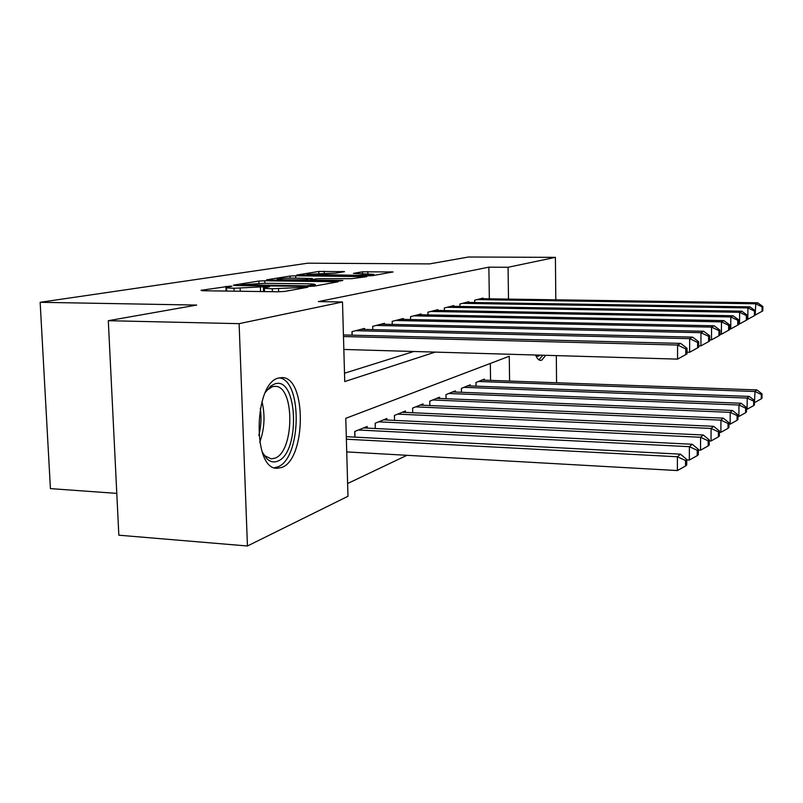 <?xml version="1.0" encoding="UTF-8"?>
<svg xmlns="http://www.w3.org/2000/svg" width="803" height="803" viewBox="0 0 803 803"><rect width="100%" height="100%" fill="white"/><g stroke="black" fill="none" stroke-linecap="round" stroke-linejoin="round"><path stroke-width="1.2" d="M230.28 286.099L201.031 290.305L202.707 290.746L278.129 291.78L284.643 291.439L307.85 287.233L272.297 288.739C266.666 288.638 264.046 288.337 264.428 287.825L269.477 286.761L267.78 286.561L234.014 288.247C228.624 288.147 226.135 287.855 226.536 287.374L231.896 286.29L230.28 286.099M226.677 290.867L225.402 291.057M264.558 291.338L262.912 291.569M545.779 355.307L541.754 360.166L540.409 360.396C538.602 360.216 536.986 358.419 535.561 355.006M281.793 467.456L277.165 468.279C252.192 469.835 253.648 382.519 278.741 378.002L282.335 377.601C306.716 377.5 306.124 459.346 281.793 467.456M344.537 271.665L318.821 271.454L296.759 275.027L367.332 275.871L372.933 275.6L393.048 271.956L362.434 271.805L353.43 273.381L373.776 274.335L357.947 275.339L306.997 274.335L335.704 273.13L344.537 271.665M509.594 381.064L509.263 356.251L345.782 418.323L347.98 496.274L247.444 545.99L118.844 535.2L108.305 320.698L196.685 305.07L40.15 302.299L307.69 263.193L429.545 263.896L468.52 257.01L555.405 257.351L555.806 299.81M108.305 320.698L239.113 323.659L342.5 301.988L344.748 381.566L435.186 352.105M489.348 298.826L488.866 267.148L318.369 301.597L342.5 301.988M488.866 267.148L508.068 267.279L555.405 257.351M264.799 280.759L258.857 281.05L233.382 285.125L235.128 285.527L308.201 286.42L314.405 286.099L338.204 281.783L264.799 280.759L264.89 283.318M266.616 279.805L290.044 276.061L295.695 275.79L366.75 276.664L351.604 278.681L317.275 278.681L310.38 279.896L312.789 280.147L342.861 280.458L340.221 280.93L266.626 280.096M364.592 329.441L364.562 328.427L351.985 331.649L352.075 335.162M384.557 324.261L384.527 323.318L372.692 326.339L372.783 329.631M403.357 319.383L403.337 318.5L392.185 321.351L392.255 324.432M421.103 314.786L421.093 313.953L410.564 316.643L410.624 319.534M437.886 310.44L437.866 309.657L427.909 312.206L427.969 314.917M453.765 306.334L453.755 305.592L444.33 308.001L444.37 310.56M468.822 302.43L468.811 301.727L459.868 304.026L459.918 306.435M344.507 373.224L413.836 351.483M474.653 302.52L474.623 300.242L483.115 298.074L483.125 298.736M347.619 483.526L406.94 455.311M490.583 380.391L490.322 363.438M354.876 437.133L354.725 431.492L367.142 426.473L367.182 428.099M375.312 428.501L375.172 423.231L386.865 418.504L386.895 420.019M394.544 420.391L394.424 415.442L405.455 410.995L405.485 412.421M412.692 412.742L412.591 408.105L423 403.899L423.03 405.244M429.836 405.535L429.746 401.169L439.592 397.194L439.622 398.459M446.066 398.72L445.986 394.614L455.311 390.84L455.341 392.035M461.444 392.276L461.374 388.391L470.227 384.818L470.247 385.942M476.038 386.163L475.978 382.499L484.38 379.096L484.4 380.16M40.15 302.299L50.418 488.615L116.786 493.393M247.444 545.99L239.113 323.659M556.318 355.609L556.569 382.75M508.5 299.107L508.068 267.279M316.091 285.798L315.308 285.788M241.372 284.804L306.555 285.848L315.278 284.684C315.569 284.192 312.909 283.891 307.288 283.8L264.097 283.308L241.372 284.804M293.898 278.109C285.145 278.139 279.554 278.5 277.115 279.203L283.298 279.846L305.361 279.725L312.287 278.511L293.898 278.109M346.735 451.908L677.381 470.568L677.401 456.756L680.472 454.167L346.304 436.681M346.374 439.211L677.401 456.756L685.531 460.5L685.521 466.021L686.726 464.947L686.746 459.446L685.531 460.5M680.472 454.167L686.746 459.446M685.521 466.021L677.381 470.568M343.845 349.466L677.551 359.122L677.571 345.029L343.473 336.527M685.792 348.944L685.782 354.575L686.997 353.892L687.017 348.281L685.792 348.944L677.571 345.029L680.683 343.393L343.433 334.951M677.551 359.122L685.782 354.575M687.017 348.281L680.683 343.393M265.442 392.276L270.942 385.932L274.797 383.904C298.013 375.573 300.503 453.645 277.467 461.233C273.703 462.689 270.139 461.835 266.767 458.643L262.19 451.959M263.213 453.916L264.87 455.803L271.143 458.854L274.787 458.232C294.48 452.039 295.002 386.143 275.288 386.333L272.307 386.685L266.676 390.429M274.365 467.717L277.657 466.914C301.356 459.115 302.811 380.231 279.243 377.862M538.923 359.864L542.808 355.217M540.228 355.147L537.94 356.331L535.681 355.307M686.736 459.898L689.345 460.039L689.386 446.679L692.256 444.27L363.568 427.919M358.389 430.006L689.386 446.679L697.235 450.312L697.215 455.652L698.339 454.649L698.359 449.329L697.235 450.312M692.256 444.27L698.359 449.329M697.215 455.652L689.345 460.039M698.359 450.081L700.537 450.192L700.587 437.264L703.277 435.005L383.493 419.859M378.625 421.836L700.587 437.264L708.166 440.787L708.146 445.956L709.2 445.023L709.23 439.863L708.166 440.787M703.277 435.005L709.23 439.863M708.146 445.956L700.537 450.192M709.22 440.887L711.026 440.977L711.087 428.441L713.606 426.313L402.273 412.27M397.686 414.127L711.087 428.441L718.424 431.863L718.394 436.872L719.378 435.989L719.408 431L718.424 431.863M713.606 426.313L719.408 431M718.394 436.872L711.026 440.977M719.408 432.245L720.883 432.315L720.943 420.15L723.312 418.152L419.999 405.113M415.663 406.87L720.943 420.15L728.04 423.472L728.01 428.34L728.943 427.517L728.973 422.669L728.04 423.472M723.312 418.152L728.973 422.669M728.01 428.34L720.883 432.315M687.007 352.196L689.636 352.266L689.667 338.645L355.699 330.695M697.596 342.439L697.576 347.89L698.71 347.237L698.73 341.817L697.596 342.439L689.667 338.645L692.567 337.119L360.938 329.35M689.636 352.266L697.576 347.89M698.73 341.817L692.567 337.119M698.72 345.812L700.929 345.872L700.969 332.693L376.195 325.446M708.627 336.367L708.607 341.626L709.661 341.024L709.691 335.774L708.627 336.367L700.969 332.693L703.679 331.258L381.124 324.181M700.929 345.872L708.607 341.626M709.691 335.774L703.679 331.258M709.671 339.83L711.498 339.87L711.558 327.102L395.477 320.507M718.956 330.665L718.926 335.774L719.92 335.202L719.95 330.123L718.956 330.665L711.558 327.102L714.098 325.767L400.125 319.323M711.498 339.87L718.926 335.774M719.95 330.123L714.098 325.767M719.93 334.209L721.415 334.249L721.485 321.862L413.665 315.85M728.642 325.325L728.612 330.274L729.556 329.742L729.586 324.813L728.642 325.325L721.485 321.862L723.874 320.608L418.052 314.726M721.415 334.249L728.612 330.274M729.586 324.813L723.874 320.608M728.963 424.114L730.148 424.165L730.218 412.351L732.456 410.474L436.762 398.338M432.656 399.994L730.218 412.351L737.094 415.593L737.064 420.31L737.937 419.537L737.977 414.83L737.094 415.593M732.456 410.474L737.977 414.83M737.064 420.31L730.148 424.165M729.556 328.929L730.75 328.959L730.82 316.944L430.85 311.454M737.756 320.307L737.726 325.105L738.609 324.603L738.64 319.815L737.756 320.307L730.82 316.944L733.069 315.76L434.995 310.39M730.75 328.959L737.726 325.105M738.64 319.815L733.069 315.76M737.967 416.446L738.88 416.486L738.961 405.003L741.069 403.236L452.621 391.934M448.736 393.5L738.961 405.003L745.636 408.155L745.596 412.742L746.419 412.009L746.459 407.442L745.636 408.155M741.069 403.236L746.459 407.442M745.596 412.742L738.88 416.486M738.609 323.95L739.533 323.97L739.623 312.297L447.11 307.288M746.348 315.569L746.308 320.236L747.141 319.765L747.181 315.107L746.348 315.569L739.623 312.297L741.741 311.183L451.035 306.284M739.533 323.97L746.308 320.236M747.181 315.107L741.741 311.183M746.449 409.209L747.121 409.239L747.212 398.067L749.199 396.401L467.667 385.852M463.983 387.337L747.212 398.067L753.686 401.139L753.656 405.605L754.429 404.913L754.469 400.456L753.686 401.139M749.199 396.401L754.469 400.456M753.656 405.605L747.121 409.239M747.141 319.263L747.834 319.273L747.914 307.92L462.508 303.343M754.449 311.102L754.408 315.639L755.191 315.198L755.232 310.671L754.449 311.102L747.914 307.92L749.922 306.866L466.232 302.39M747.834 319.273L754.408 315.639M755.232 310.671L749.922 306.866M754.459 402.363L755.011 391.513L756.898 389.927L481.961 380.08M478.458 381.495L755.011 391.513L761.304 394.504L761.274 398.85L762.007 398.198L762.047 393.861L761.304 394.504M756.898 389.927L762.047 393.861M761.274 398.85L754.92 402.383M755.201 314.816L755.764 303.785L477.123 299.599M762.107 306.887L762.067 311.293L762.81 310.871L762.85 306.475L762.107 306.887L755.764 303.785L757.661 302.781L480.666 298.696M755.673 314.826L762.067 311.293M762.85 306.475L757.661 302.781M226.085 290.947L225.904 286.32M301.727 288.367L301.697 287.263M263.565 291.459L263.404 286.781M234.125 291.178L234.014 288.247M240.248 291.258L240.137 288.327M260.533 291.539L260.383 287.293M272.398 291.7L272.297 288.739M278.641 291.78L278.541 288.819M298.826 288.889L298.796 287.775M335.704 282.275L335.684 281.512M258.937 283.339L258.857 281.05M242.626 285.617L242.606 285.085M306.565 286.4L306.555 285.848M310.902 286.38L310.871 285.627M313.863 286.179L313.832 285.095M290.114 278.119L290.044 276.061M295.775 278.129L295.695 275.79M364.281 277.155L364.261 276.423M312.809 280.649L312.789 280.147M299.509 280.508L299.489 280.006M305.381 280.568L305.361 279.725M311.885 279.595L311.855 278.631M362.484 273.672L362.434 271.805M367.884 273.713L367.824 271.544M390.609 272.428L390.589 271.725M318.871 273.351L318.821 271.454M324.271 273.341L324.211 271.203M342.61 271.976L342.6 271.344M261.979 401.58C265.291 415.352 264.548 428.932 259.74 442.333M258.837 435.417C261.095 426.473 261.587 417.46 260.313 408.356M354.956 437.133L354.806 431.452M352.065 331.629L352.166 335.162M282.335 377.601L281.682 377.571M226.677 291.077L226.546 287.625M264.558 291.589L264.438 288.076M241.02 285.597L240.99 284.955M315.318 285.938L315.278 284.684M310.4 280.618L310.38 279.956M277.155 280.267L277.125 279.364M312.317 279.524L312.287 278.511M307.027 275.329L306.997 274.475M373.807 275.439L373.776 274.335M264.87 455.803L266.767 458.643M268.724 388.572L270.942 385.932"/></g></svg>
